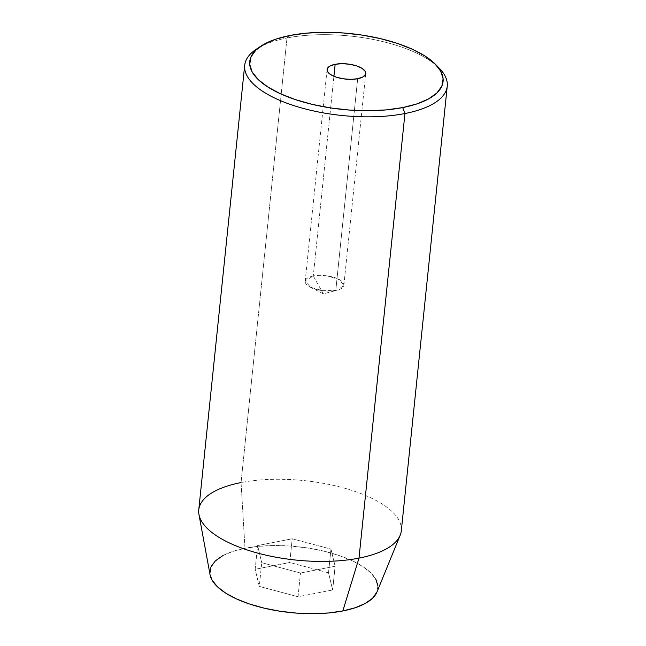 <?xml version="1.0" encoding="UTF-8"?>
<svg xmlns="http://www.w3.org/2000/svg" width="646" height="646" viewBox="0 0 646 646"><rect width="100%" height="100%" fill="white"/><g stroke="black" fill="none" stroke-linecap="round" stroke-linejoin="round"><path stroke-width="0.48" stroke-dasharray="3.23 2.42" d="M313.27 276.012A19.437 7.623 5.9 0 0 305.195 281.228A19.437 7.623 5.9 0 0 315.337 289.166A19.437 7.623 5.9 0 0 335.791 290.442L357.666 78.731L335.791 290.442L322.588 290.676L310.355 287.204L305.283 280.776L313.27 276.012L323.428 293.914L335.791 290.442L323.428 293.914L313.27 276.012L327.126 275.866L339.562 279.718L343.825 285.484L337.592 290.022L335.791 290.442A19.437 7.623 5.9 0 0 343.866 285.225A19.437 7.623 5.9 0 0 333.724 277.287A19.437 7.623 5.9 0 0 313.27 276.012L333.917 76.276L313.27 276.012M439.32 68.274A101.81 39.947 5.9 0 0 287.002 37.969L290.119 35.457L287.002 37.969A101.81 39.947 -174.1 0 1 437.285 66.312M376.965 592.011A84.448 33.132 5.9 0 0 338.019 555.14A84.448 33.132 5.9 0 0 244.987 548.284L241.055 482.562A101.81 39.947 -174.1 0 1 353.217 490.831A101.81 39.947 -174.1 0 1 400.165 535.276M401.303 530.81A101.81 39.947 5.9 0 0 348.194 489.24A101.81 39.947 5.9 0 0 241.055 482.562L287.002 37.969L241.055 482.562A101.81 39.947 5.9 0 0 198.758 509.88M222.547 555.794L232.584 551.498L244.987 548.284L259.264 546.274L274.881 545.539L291.217 546.12L307.666 547.986L323.581 551.07L338.359 555.253L351.424 560.365L362.277 566.227L370.513 572.598L375.794 579.236M377.934 585.89L376.844 592.309M210.039 574.657L209.869 573.349M328.515 572.841L289.763 562.488L255.154 569.271L259.288 586.398L298.04 596.751L332.65 589.968L328.515 572.841L289.763 562.488L292.218 538.78L330.97 549.124L328.515 572.841L330.97 549.124L335.104 566.259L300.487 573.034L261.743 562.69L257.601 545.563L292.218 538.78L289.763 562.488L255.154 569.271L257.601 545.563L255.154 569.271L259.288 586.398L261.743 562.69L259.288 586.398L298.04 596.751L300.487 573.034L298.04 596.751L332.65 589.968L335.104 566.259L332.65 589.968L328.515 572.841M258.513 47.836A101.81 39.947 -174.1 0 1 287.002 37.969A101.81 39.947 5.9 0 0 258.513 47.836M241.055 482.562L244.987 548.284A84.448 33.132 5.9 0 0 210.063 574.762M292.218 538.78L330.97 549.124L335.104 566.259L300.487 573.034L261.743 562.69L257.601 545.563L292.218 538.78M305.195 281.228L327.078 69.518M310.355 287.204L323.428 293.914L337.592 290.022M343.866 285.225L365.741 73.515"/><path stroke-width="0.97" d="M335.153 64.301L333.917 76.276L335.153 64.301L342.033 63.671L349.575 64.237L356.64 65.908L362.148 68.436L365.256 71.431L365.499 74.435L362.834 77.003L357.666 78.731A19.437 7.623 -174.1 0 1 337.212 77.455A19.437 7.623 -174.1 0 1 327.078 69.518A19.437 7.623 -174.1 0 1 335.153 64.301A19.437 7.623 -174.1 0 1 355.607 65.577A19.437 7.623 -174.1 0 1 365.741 73.515A19.437 7.623 -174.1 0 1 357.666 78.731L350.786 79.361L343.244 78.796L336.178 77.124L330.671 74.597L327.562 71.609L327.32 68.597L329.985 66.037L335.153 64.301M244.697 65.286L198.758 509.88A101.81 39.947 5.9 0 0 251.867 551.442A101.81 39.947 5.9 0 0 358.998 558.12L404.945 113.534A101.81 39.947 5.9 0 0 439.32 68.274L435.517 64.374A97.183 38.13 -174.1 0 1 402.7 107.583L404.945 113.534L358.998 558.12L342.816 610.963A84.448 33.132 5.9 0 0 376.965 592.011L400.165 535.276A101.81 39.947 -174.1 0 1 358.998 558.12A101.81 39.947 5.9 0 0 401.303 530.81L447.242 86.217A101.81 39.947 -174.1 0 1 404.945 113.534A101.81 39.947 -174.1 0 1 297.806 106.848A101.81 39.947 -174.1 0 1 244.697 65.286A101.81 39.947 -174.1 0 1 258.513 47.836A101.81 39.947 5.9 0 0 256.123 49.338A101.81 39.947 5.9 0 0 279.484 100.235A101.81 39.947 5.9 0 0 404.945 113.534L402.7 107.583L416.969 103.885L428.524 98.935L436.93 92.943L441.856 86.12L443.108 78.739L440.645 71.076L434.564 63.437L425.1 56.105L412.6 49.362L397.565 43.476L380.567 38.663L362.245 35.118L343.325 32.97L324.518 32.3L306.551 33.14L290.119 35.457A97.183 38.13 -174.1 0 1 435.517 64.374M437.285 66.312A101.81 39.947 -174.1 0 1 447.242 86.217M375.794 579.236L377.934 585.89M376.981 591.978L372.564 598.236L365.265 603.445L355.219 607.741L342.816 610.963L328.539 612.973L312.922 613.7L296.587 613.119L280.138 611.253L264.222 608.169L249.445 603.986L236.379 598.874L225.527 593.012L217.298 586.641L212.009 580.003L210.039 574.657M209.869 573.349L210.967 566.93L215.239 561.003L222.547 555.794M290.119 35.457L275.85 39.156L264.295 44.098L255.889 50.097L250.963 56.921L249.711 64.301L252.174 71.956L258.255 79.603L267.719 86.935L280.219 93.67L295.254 99.557L312.252 104.369L330.574 107.922L349.494 110.07L368.301 110.732L386.268 109.893L402.7 107.583A97.183 38.13 -174.1 0 1 282.94 94.881A97.183 38.13 -174.1 0 1 260.645 46.302A97.183 38.13 -174.1 0 1 290.119 35.457M198.952 514.482L210.063 574.762A84.448 33.132 5.9 0 0 258.255 606.651A84.448 33.132 5.9 0 0 342.816 610.963L358.998 558.12A101.81 39.947 -174.1 0 1 257.051 552.928A101.81 39.947 -174.1 0 1 198.952 514.482A101.81 39.947 -174.1 0 1 241.055 482.562M256.123 49.338L260.645 46.302"/></g></svg>

